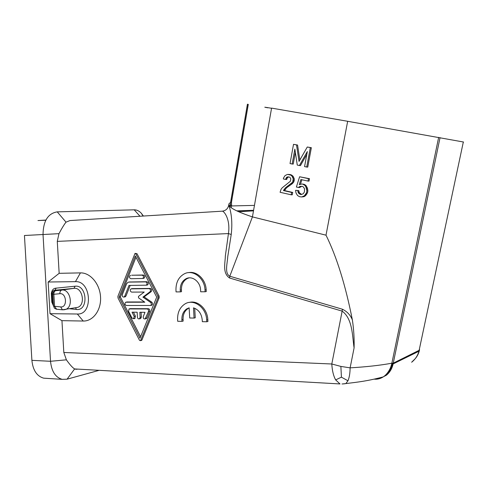 <?xml version="1.0" encoding="UTF-8"?>
<svg xmlns="http://www.w3.org/2000/svg" width="488" height="488" viewBox="0 0 488 488"><rect width="100%" height="100%" fill="white"/><g stroke="black" fill="none" stroke-linecap="round" stroke-linejoin="round"><path stroke-width="0.73" d="M207.827 319.725L206.674 320L206.772 321.763L207.925 321.488L207.827 319.725C207.485 308.941 197.707 299.98 189.265 302.438M206.772 321.763L202.331 321.69L202.233 319.933C201.52 313.668 198.61 309.642 193.504 307.855L194.071 318.06L189.71 317.999L189.143 307.824L186.855 308.806C183.427 311.137 181.774 314.742 181.884 319.616L181.981 321.348L177.699 321.281L177.601 319.555C177.443 312.479 179.877 307.287 184.897 303.981C193.577 298.302 206.351 307.507 206.674 320M176.052 291.903L175.961 290.171C175.845 282.351 178.706 276.867 184.543 273.713C193.218 269.248 204.679 278.203 205.015 290L205.112 291.763L200.678 291.787L200.58 290.024C200.348 281.704 192.193 275.415 186.099 278.697C182.109 280.942 180.157 284.754 180.237 290.147L180.334 291.885L176.052 291.903M254.455 205.393L231.593 205.942L231.507 202.093L230.519 202.611C228.835 203.392 228.396 204.435 229.195 205.729C230.074 207.113 232.459 208.754 236.363 210.651C240.267 212.542 245.616 214.622 252.43 216.898L229.793 276.238L229.604 278.02C222.229 273.17 225.255 262.922 225.328 256.115L228.445 233.575C230.604 218.612 223.596 210.657 222.199 211.182C225.767 210.712 227.933 208.724 228.713 205.216L228.713 205.228M222.199 211.182L69.961 220.558L66.014 222.162L57.236 211.865L134.511 209.816C136.957 209.889 139.22 211.023 141.3 213.226L143.405 216.031M59.158 273.317L48.147 282.009L50.02 313.674L77.33 314.01L83.234 321.037C93.117 321.342 101.382 310.063 100.546 296.954C99.863 283.851 90.286 272.566 80.428 272.89L59.158 273.317L57.279 241.383L58.969 233.667C61.854 228.262 64.203 224.425 66.014 222.162M189.155 307.983L188.032 308.556C184.61 310.886 182.957 314.485 183.073 319.353L181.884 319.616M343.601 383.904L345.821 383.586L347.962 380.78C349.341 377.492 350.061 373.186 350.116 367.854L354.087 347.938C354.349 338.562 353.782 329.229 352.379 319.939C345.467 284.998 336.677 256.743 326.008 235.179L347.67 121.286L271.578 108.11L252.43 216.898L326.008 235.179M183.073 319.353L183.165 321.08L181.981 321.348M267.79 107.817C262.788 106.872 264.045 107.018 271.554 108.263M231.507 202.093L248.288 104.377L247.428 104.218L230.543 202.593M347.67 121.286L463.57 142.026M45.793 220.247L37.96 220.546L45.896 220.045M189.106 277.873L187.282 278.52C183.299 280.752 181.347 284.559 181.426 289.945L181.524 291.671L180.334 291.885M380.128 378.45L386.405 375.205C389.845 372.381 392.084 368.623 393.115 363.932L393.261 363.17L391.87 363.2C390.772 368.208 388.491 372.326 385.032 375.553L383.263 376.895C380.305 378.743 377.273 379.487 374.174 379.145M418.875 351.519L463.332 141.971L418.875 351.519C417.545 355.911 415.135 359.485 411.634 362.242L415.239 358.674C417.307 356.252 418.722 353.404 419.485 350.128L393.261 363.17L440.048 137.61M352.379 319.939C350.506 315.15 347.188 311.582 342.417 309.227L229.793 276.238C224.37 273.414 227.384 263.209 227.75 256.694L231.227 234.484C233.471 215.11 228.482 204.826 228.713 205.216M230.519 202.611L230.568 204.984L228.927 205.204M438.657 137.36L391.87 363.2C380.292 365.335 366.372 366.891 350.116 367.854L340.874 366.421L331.797 363.993C332.194 370.691 333.481 375.992 335.659 379.896L339.99 383.94L74.615 368.934C72.608 367.757 69.869 364.719 66.392 359.827L50.526 361.285L43.023 234.545C43.255 220.972 47.995 213.415 57.236 211.865M98.631 370.477L67.076 379.182L62.196 379.359C55.455 377.401 51.563 371.38 50.526 361.285L31.897 360.345C32.934 370.288 36.856 376.224 43.676 378.163L46.531 378.346M50.02 313.674L61.945 320.659L83.234 321.037M48.147 282.009L75.439 281.649L80.428 272.89M354.087 347.938C352.299 335.799 352.653 318.804 342.149 311.124L331.797 363.993L63.818 352.47L61.945 320.659M63.818 352.47L66.392 359.827M188.478 272.652C196.756 270.742 205.826 279.398 206.174 289.793L206.271 291.556L205.112 291.763M194.071 318.06L195.243 317.792L194.712 308.264M141.319 340.453L141.904 340.051L159.173 297.735L159.082 296.045L136.994 253.681L135.219 253.4M57.279 241.383L228.445 233.575L231.227 234.484M58.969 233.667L24.443 235.503L31.897 360.345M75.237 369.172L77.098 369.276M342.039 383.989L345.821 383.586C358.021 382.061 366.817 381.226 383.287 376.882M393.151 363.761L391.992 367.427C388.863 373.649 388.363 372.856 387.509 374.064L388.79 372.13L386.405 375.205M383.263 376.895L385.032 375.553M77.33 314.01C93.373 315.053 91.378 280.6 75.439 281.649M419.576 349.695L419.485 350.128M347.962 380.78L341.429 377.163L340.874 366.421M388.79 372.13L391.565 367.171L392.681 363.225M137.146 312.228L132.041 312.174L134.182 316.376L133.688 318.743L131.967 318.011L128.551 311.307L129.088 308.922L147.156 308.953C148.34 309.252 148.779 310.106 148.48 311.496L145.174 318.908C143.704 319.103 143.082 318.304 143.307 316.498L145.003 312.308L139.836 312.253L140.123 317.298L139.403 318.823C138.36 319.128 137.701 318.603 137.433 317.255L137.146 312.228M139.507 340.319L140.416 340.679L140.672 340.356L157.959 297.954L157.862 296.259L135.749 253.803L134.999 253.424L117.901 296.326L117.998 297.967L139.507 340.319M52.783 303.505L52.448 302.249L51.832 302.182L51.319 293.508L51.935 293.556C52.301 291.379 53.326 290.269 55.004 290.244L56.132 288.146L75.091 286.212L73.981 288.341L61.836 290.067C70.248 288.676 73.895 306.525 65.77 309.398L63.666 309.843M56.626 309.227L54.571 306.305L53.863 294.282L59.902 293.697C66.703 292.751 67.594 307.879 60.683 306.909L53.503 306.183L52.795 294.191L51.935 293.556L52.448 302.249L54.333 308.135L56.309 309.191L62.745 309.843M288.713 176.9L287.243 177.87L286.731 179.493L285.657 179.456L286.718 177.211L289.171 176.998L289.976 177.419L290.817 178.846L290.378 181.231L282.186 187.825L281.045 189.295L280.075 192.278L291.208 194.81L291.647 192.431L283.43 190.57L285.456 187.819L292.623 182.219L293.233 178.87L291.97 176.113L290.83 175.125L287.45 174.399L285.041 175.613L283.522 177.998L283.351 178.95L285.657 179.456M288.548 174.387L290.885 174.704L293.032 176.156L294.294 178.907L294.118 181.103L292.58 183.494L286.529 187.831L284.504 190.582L292.709 192.431L292.275 194.81L291.208 194.81M295.35 152.341L293.221 164.084L292.153 164.011L294.862 149.096L297.265 165.072L299.406 165.517L307.33 151.554L304.567 166.585L306.726 167.036L310.313 147.602L307.269 147.01L299.04 161.436L296.509 144.918L293.52 144.338L290.037 163.571L292.153 164.011M293.52 144.338L297.564 145.034L299.858 160.003M307.269 147.01L311.344 147.712L307.763 167.097L306.726 167.036M306.806 154.409L300.455 165.584L299.406 165.517M301.846 183.994L303.963 184.251L305.982 185.44L307.477 188.27L307.891 190.863L307.538 192.784L305.409 195.804L303.902 196.707L301.694 196.951L304.372 195.81L306.501 192.784L306.861 190.857L305.97 187.154L304.939 185.422L302.92 184.226L301.846 183.994L299.266 184.678L300.882 179.535L307.995 181.072L308.44 178.657L299.608 176.76L296.393 187.032L298.528 187.508L300.077 186.349L302.523 186.392L303.512 187.111L304.536 188.838L304.39 192.059L303.176 193.785L301.023 194.547L298.967 193.59L298.247 192.675L297.741 190.57L295.563 190.332L295.978 192.912L297.503 195.499L299.51 196.701L301.694 196.951M295.563 190.332L298.796 190.576L299.296 192.681L301.572 194.438M301.907 186.257L299.577 187.52L298.528 187.508M299.608 176.76L309.477 178.693L309.026 181.103L307.995 181.072M301.871 179.749L300.48 184.189M230.19 206.863L230.568 204.984L231.593 205.942L231.105 207.607M341.429 377.163L335.659 379.896M294.288 180.145L293.227 180.115M294.118 181.103L293.056 181.072M140.587 336.72L120.341 296.936L119.084 297.143L135.286 255.938L156.709 297.107L139.971 338.233L119.084 297.143M290.885 174.704L289.817 174.655M287.792 177.254L286.718 177.211M287.243 177.87L286.169 177.833M293.032 176.156L291.97 176.113M293.709 177.29L292.647 177.254M286.901 178.541L285.834 178.504M305.409 195.804L304.372 195.81M304.634 196.377L303.591 196.383M303.902 196.707L302.859 196.713M133.98 318.518L134.926 318.487L135.426 316.126L133.413 312.186M291.897 175.168L290.83 175.125M293.685 182.25L292.623 182.219M311.344 147.712L310.313 147.602M140.025 318.695L140.642 318.566L141.361 317.041L141.087 312.265M294.294 178.907L293.233 178.87M288.512 176.912L287.438 176.869M120.341 296.936L135.969 257.243M309.477 178.693L308.44 178.657M303.963 184.251L302.92 184.226M304.994 184.726L303.951 184.702M305.982 185.44L304.939 185.422M307.007 187.166L305.97 187.154M307.477 188.27L306.44 188.258M307.733 189.326L306.696 189.32M307.891 190.863L306.861 190.857M307.538 192.784L306.501 192.784M306.842 194.126L305.805 194.126M306.232 194.993L305.195 194.993M297.564 145.034L296.509 144.918M298.796 190.576L297.741 190.57M299.004 191.869L297.948 191.863M299.296 192.681L298.247 192.675M300.016 193.59L298.967 193.59M300.998 194.303L299.949 194.309M301.12 186.367L300.077 186.349M300.138 186.898L299.083 186.88M292.58 183.494L291.513 183.47M292.068 183.872L291.007 183.854M290.079 185.166L289.012 185.147M288.347 186.264L287.273 186.245M286.529 187.831L285.456 187.819M285.181 189.252L284.108 189.246M284.504 190.582L283.43 190.57M292.709 192.431L291.647 192.431M143.362 278.38L143.96 278.294C145.217 276.897 145.021 275.799 143.368 275.006L131.693 275.238M145.766 318.78L146.98 317.962L149.706 311.252C150.005 309.862 149.566 309.014 148.382 308.715L130.412 308.654M146.894 285.09L147.504 284.992C148.736 283.589 148.529 282.491 146.882 281.71L129.509 281.997M124.769 296.924L125.953 296.1L130.174 285.431M151.17 305.354L151.823 305.232C152.823 304.311 152.823 303.298 151.817 302.206L144.131 296.905L151.219 291.598C152.177 290.116 151.89 289.061 150.353 288.439L132.394 288.621M144.478 301.956L127.045 301.974M128.802 282.101L145.65 281.893C147.303 282.674 147.51 283.772 146.272 285.181L128.991 285.443L124.702 296.308L124.031 297.052C122.653 297.143 122.085 296.344 122.323 294.648L126.599 283.796L128.039 282.253L130.052 281.918M149.127 288.64L131.04 288.853C129.826 290.238 130.028 291.324 131.644 292.111L144.234 292.056L138.47 296.399L138.555 297.857L144.808 302.188L125.709 302.231C124.55 303.609 124.757 304.689 126.343 305.464L150.603 305.464C151.597 304.536 151.597 303.53 150.591 302.432L142.899 297.125L149.993 291.8C150.951 290.317 150.664 289.262 149.127 288.64L150.353 288.439M144.131 296.905L142.899 297.125M130.686 275.372L130.327 275.445C129.058 276.818 129.241 277.91 130.882 278.721L142.722 278.471C143.984 277.074 143.789 275.97 142.136 275.177L131.937 275.208M74.615 368.934L67.076 379.182M139.995 216.245L134.206 209.822M229.604 278.02L342.149 311.124L342.417 309.227M75.335 307.757L77.867 307.318C85.912 304.524 82.35 286.987 73.981 288.341L55.004 290.244L55.803 290.671C53.863 291.08 52.863 292.251 52.795 294.191L53.863 294.282C53.784 292.269 54.43 291.061 55.803 290.671L61.836 290.067C60.463 290.464 59.817 291.671 59.902 293.697M181.426 289.945L180.237 290.147M238.681 211.719L253.498 210.822M253.577 210.359L236.948 210.932M60.683 306.909L62.409 309.807L75.427 307.739M206.174 289.793L205.015 290M141.904 340.051L140.672 340.356M136.994 253.681L135.749 253.803M159.082 296.045L157.862 296.259M51.319 293.508C51.893 290.006 53.497 288.219 56.132 288.146M69.516 308.751L76.451 309.447L75.53 307.763M53.338 305.573L51.832 302.182M76.451 309.447C88.737 311.222 87.273 284.516 75.091 286.212M159.173 297.735L157.959 297.954M135.426 316.126L134.182 316.376M141.361 317.041L140.123 317.298M125.953 296.1L124.702 296.308M146.882 281.71L145.65 281.893M127.405 301.913L126.154 302.133M151.817 302.206L150.591 302.432M151.219 291.598L149.993 291.8M132.699 288.573L131.455 288.768M143.368 275.006L142.136 275.177M130.808 308.581L129.558 308.812M148.382 308.715L147.156 308.953M149.706 311.252L148.48 311.496M146.98 317.962L145.753 318.219M188.032 308.556L186.855 308.806M418.954 351.238L393.115 363.932M187.282 278.52L186.099 278.697M43.676 378.163L62.196 379.359M390.79 368.849L391.565 367.171L390.79 368.849M141.648 340.374L140.416 340.679M236.802 210.865L253.589 210.291M230.598 202.538L230.238 206.906M238.73 211.743L253.492 210.853M143.094 216.056L141.3 213.226M140.642 318.566L139.403 318.823M125.282 296.838L124.031 297.052M147.504 284.992L146.272 285.181M151.823 305.232L150.603 305.464M143.96 278.294L142.722 278.471M134.926 318.487L133.688 318.743M146.4 318.646L145.174 318.908M230.641 202.502L247.507 104.231"/></g></svg>
